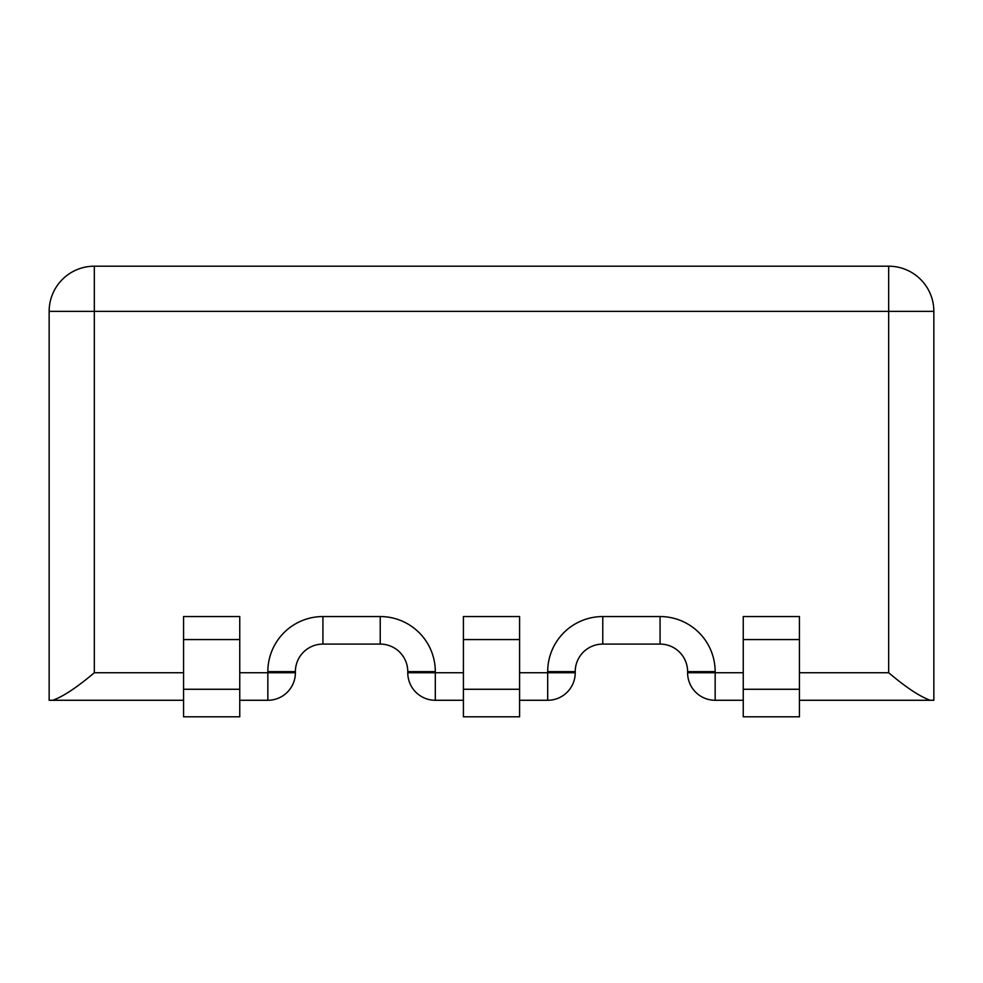 <?xml version="1.0" encoding="UTF-8"?>
<svg xmlns="http://www.w3.org/2000/svg" width="983" height="983" viewBox="0 0 983 983"><rect width="100%" height="100%" fill="white"/><g stroke="black" fill="none" stroke-linecap="round" stroke-linejoin="round"><path stroke-width="1.47" d="M799.437 616.55L799.437 716.804L743.246 716.804L743.246 616.55L799.437 616.55M519.589 616.55L519.589 716.804L463.411 716.804L463.411 616.55L519.589 616.55M239.754 616.55L239.754 716.804L183.563 716.804L183.563 616.55L239.754 616.55M799.437 689.267L743.246 689.267M519.589 689.267L463.411 689.267M239.754 689.267L183.563 689.267M799.437 672.741L888.681 672.741L888.681 311.365L94.319 311.365L94.319 266.196L888.681 266.196A45.169 45.169 0 0 1 933.85 311.365L933.85 700.277L799.437 700.277M743.246 700.277L715.157 700.277A27.549 27.549 0 0 1 687.609 672.741L687.609 671.635A27.549 27.549 0 0 0 660.072 644.086L602.776 644.086A27.549 27.549 0 0 0 575.227 671.635L575.227 672.741A27.549 27.549 0 0 1 547.691 700.277L519.589 700.277M463.411 700.277L435.309 700.277A27.549 27.549 0 0 1 407.773 672.741L407.773 671.635A27.549 27.549 0 0 0 380.224 644.086L322.928 644.086A27.549 27.549 0 0 0 295.392 671.635L295.392 672.741A27.549 27.549 0 0 1 267.843 700.277L239.754 700.277M183.563 700.277L49.15 700.277L49.15 311.365A45.169 45.169 0 0 1 94.319 266.196A45.169 45.169 0 0 0 49.15 311.365L94.319 311.365L94.319 672.741L183.563 672.741M888.681 672.741C906.019 687.4 919.879 696.578 930.274 700.277M52.726 700.277C63.121 696.578 76.981 687.4 94.319 672.741M239.754 672.741L267.843 672.741L267.843 671.635A55.085 55.085 0 0 1 322.928 616.55L380.224 616.55A55.085 55.085 0 0 1 435.309 671.635L435.309 700.277A27.549 27.549 0 0 1 407.773 672.741L463.411 672.741M519.589 672.741L575.227 672.741A27.549 27.549 0 0 1 547.691 700.277L547.691 671.635L575.227 671.635M602.776 644.086L602.776 616.55A55.085 55.085 0 0 0 547.691 671.635M602.776 616.55L660.072 616.55A55.085 55.085 0 0 1 715.157 671.635L715.157 672.741L743.246 672.741M933.85 311.365L888.681 311.365L888.681 266.196A45.169 45.169 0 0 1 933.85 311.365M687.609 671.635L715.157 671.635A55.085 55.085 0 0 0 660.072 616.55L660.072 644.086M239.754 639.564L183.563 639.564M519.589 639.564L463.411 639.564M799.437 639.564L743.246 639.564M267.843 700.277L267.843 672.741L295.392 672.741M267.843 671.635L295.392 671.635M322.928 616.55L322.928 644.086M380.224 616.55L380.224 644.086M435.309 671.635L407.773 671.635M687.609 672.741L715.157 672.741L715.157 700.277M435.309 700.277A27.549 27.549 0 0 1 407.773 672.741M575.227 672.741A27.549 27.549 0 0 1 547.691 700.277"/></g></svg>
